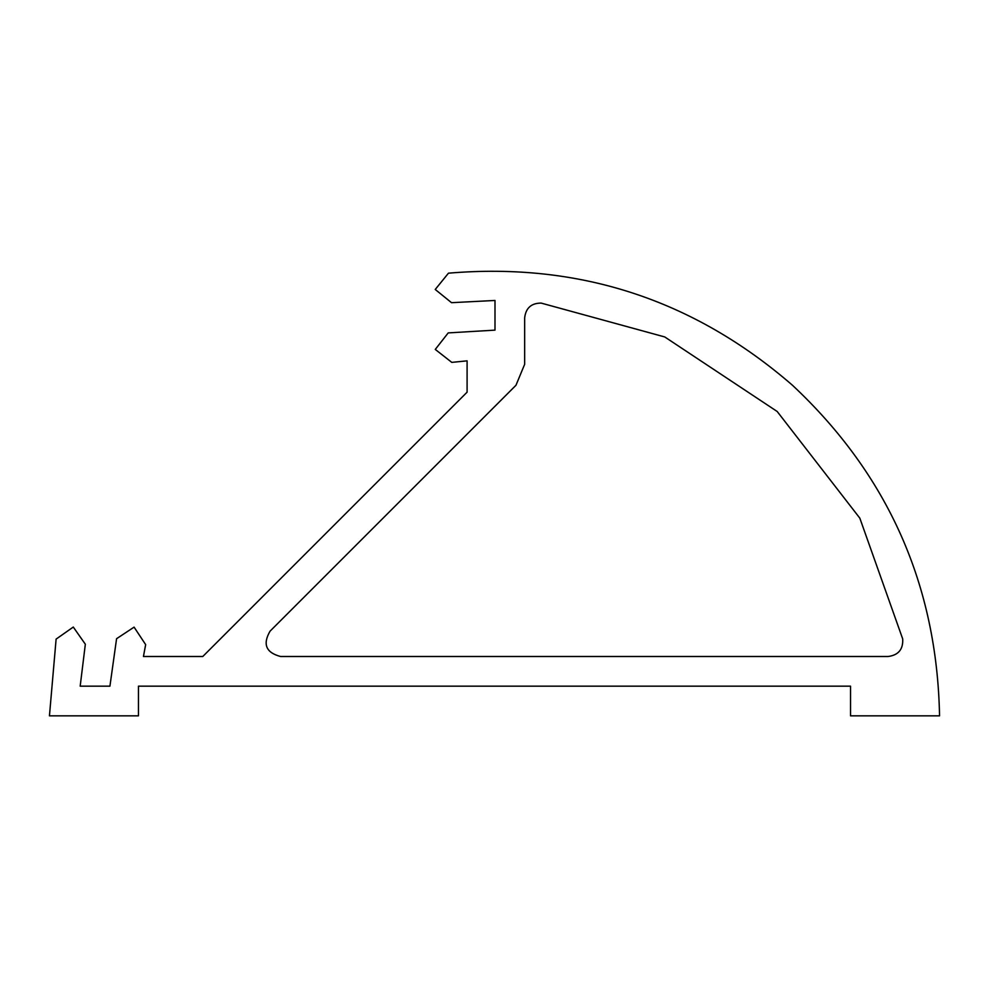 <?xml version="1.0" encoding="UTF-8"?>
<svg xmlns="http://www.w3.org/2000/svg" width="989" height="989" viewBox="0 0 989 989"><rect width="100%" height="100%" fill="white"/><g stroke="black" fill="none" stroke-linecap="round" stroke-linejoin="round"><path stroke-width="1.48" d="M524.664 317.828C525.802 308.036 531.303 303.116 541.156 303.091C531.303 303.116 525.802 308.036 524.664 317.828L524.664 364.286L515.974 385.265L270.059 631.167C262.481 644.21 265.979 652.641 280.555 656.498C265.979 652.641 262.481 644.21 270.059 631.167M888.122 656.498C898.432 655.163 903.291 649.303 902.697 638.919C903.291 649.303 898.432 655.163 888.122 656.498L280.555 656.498M541.156 303.091L664.756 336.952L777.193 411.498L859.824 518.149L902.697 638.919M451.528 302.683L435.234 289.468L448.462 273.174C578.899 262.134 693.573 299.494 792.473 385.265C888.011 474.757 937.04 584.956 939.55 715.838L850.54 715.838L850.54 686.168L138.46 686.168L138.46 715.838L49.45 715.838L56.113 639.104L73.285 627.051L85.338 644.222L80.183 686.168L109.927 686.168L116.578 638.696L134.084 627.125L145.655 644.63L143.442 656.498L202.782 656.498L467.092 392.176L467.092 360.849L451.775 362.37L435.271 349.426L448.215 332.91L494.995 330.128L494.995 300.458L451.528 302.683"/></g></svg>
